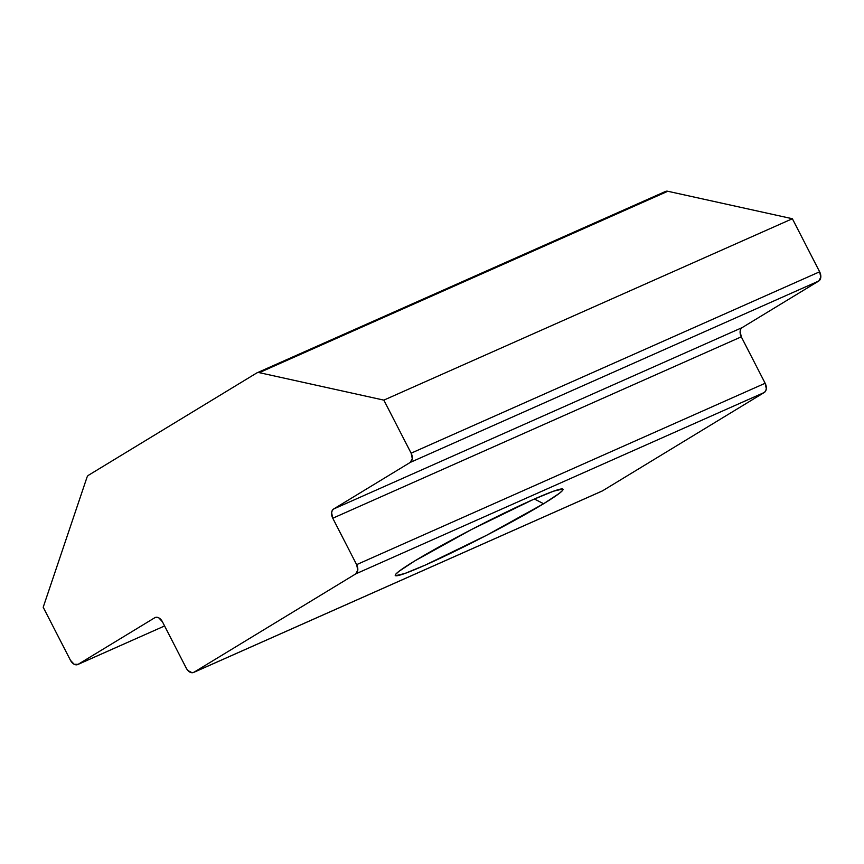 <?xml version="1.0" encoding="UTF-8"?>
<svg xmlns="http://www.w3.org/2000/svg" width="864" height="864" viewBox="0 0 864 864"><rect width="100%" height="100%" fill="white"/><g stroke="black" fill="none" stroke-linecap="round" stroke-linejoin="round"><path stroke-width="1.3" d="M543.607 503.734L534.395 499.014L543.607 503.734L559.267 493.409L562.604 490.406L562.734 489.013L553.468 491.206L532.894 499.673L471.56 529.492L414.666 560.984A94.327 6.026 -27.2 0 1 503.874 513.248A94.327 6.026 -27.2 0 1 562.68 488.992A94.327 6.026 -27.2 0 1 543.607 503.734A94.327 6.026 -27.2 0 1 449.312 553.932A94.327 6.026 -27.2 0 1 395.237 575.046A94.327 6.026 -27.2 0 1 414.666 560.984L398.995 571.32L395.658 574.322L395.539 575.716L404.795 573.512L425.38 565.045L486.702 535.237L543.607 503.734M665.129 191.657A7.474 4.957 66.1 0 1 667.807 191.268A7.474 4.957 -113.9 0 0 665.507 191.452L256.986 372.848A7.474 4.957 66.1 0 0 256.608 373.043L88.646 475.168L256.608 373.043A7.474 4.957 66.1 0 1 259.286 372.654L383.854 400.129L259.286 372.654L667.807 191.268L792.374 218.732L383.854 400.129L411.124 453.179L383.854 400.129L792.374 218.732L819.634 271.793L411.124 453.179L412.279 458.633L410.27 462.402L333.623 509.004L410.27 462.402L818.791 281.005L742.144 327.607L333.623 509.004L332.251 510.494L331.614 512.773L332.77 518.227L741.29 336.83L765.148 383.26L356.627 564.646L332.77 518.227L356.627 564.646L357.793 570.089L355.784 573.869L764.294 392.472L602.489 490.86L193.968 672.246L355.784 573.869L193.968 672.246L192.078 672.732L187.931 670.55L186.3 668.207L162.443 621.788L186.3 668.207A7.474 4.957 66.1 0 0 193.59 672.451A7.474 4.957 66.1 0 0 193.968 672.246L602.046 491.087M86.94 477.446L43.2 607.252L70.47 660.301L43.2 607.252L86.94 477.446A7.474 4.957 66.1 0 1 88.646 475.168A7.474 4.957 66.1 0 0 86.94 477.446M154.775 617.738L78.127 664.34L154.775 617.738A7.474 4.957 66.1 0 1 155.153 617.544A7.474 4.957 66.1 0 1 162.443 621.788L158.792 617.857L156.665 617.252L154.775 617.738M164.592 625.957L78.127 664.34L74.12 664.232L70.47 660.301A7.474 4.957 66.1 0 0 77.76 664.546A7.474 4.957 66.1 0 0 78.127 664.34L164.592 625.957L77.814 664.513M256.986 372.848A7.474 4.957 66.1 0 1 259.286 372.654L667.807 191.268L792.374 218.732L819.634 271.793L820.8 277.236L818.791 281.005L742.144 327.607L740.772 329.108L740.124 331.387L741.29 336.83L765.148 383.26L766.314 388.703L765.666 390.982L764.294 392.472L602.489 490.86A7.474 4.957 -113.9 0 1 602.111 491.054L193.59 672.451M765.148 383.26L356.627 564.646A7.474 4.957 66.1 0 1 355.784 573.869L764.294 392.472A7.474 4.957 -113.9 0 0 765.148 383.26M819.634 271.793L411.124 453.179A7.474 4.957 66.1 0 1 410.27 462.402L818.791 281.005A7.474 4.957 -113.9 0 0 819.634 271.793M332.77 518.227A7.474 4.957 66.1 0 1 333.623 509.004L742.144 327.607A7.474 4.957 -113.9 0 0 741.29 336.83L332.77 518.227"/></g></svg>
